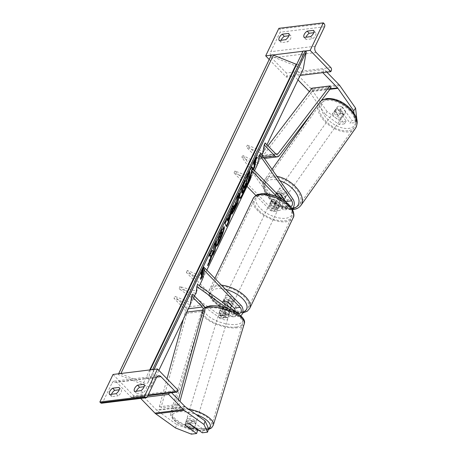 <?xml version="1.0" encoding="UTF-8"?>
<svg xmlns="http://www.w3.org/2000/svg" width="457" height="457" viewBox="0 0 457 457"><rect width="100%" height="100%" fill="white"/><g stroke="black" fill="none" stroke-linecap="round" stroke-linejoin="round"><path stroke-width="0.34" stroke-dasharray="2.29 1.71" d="M277.051 196.761L287.819 207.861L281.769 208.603L275.868 202.52A4.993 2.428 -154.4 0 0 270.293 202.542A4.993 2.428 -154.4 0 0 270.178 203.222L276.079 209.3A5.987 4.17 -97 0 0 279.073 210.528A5.987 4.17 -97 0 0 282.369 206.758A5.987 4.17 -97 0 0 281.181 200.566L276.331 193.648A4.993 2.845 35.3 0 1 276.651 192.626A4.993 2.845 35.3 0 1 278.147 191.831A4.993 2.845 35.3 0 1 282.02 192.951L286.87 199.869A5.987 4.17 83 0 1 288.064 206.061A5.987 4.17 83 0 1 284.762 209.826L290.812 209.083A5.987 4.17 83 0 0 291.994 208.666A19.714 11.248 -144.7 0 1 291.852 208.695A19.714 11.248 -144.7 0 1 267.619 195.899A19.714 11.248 -144.7 0 1 271.487 179.641A19.714 11.248 -144.7 0 1 280.067 180.789M280.838 194.625L282.02 192.951M277.599 191.283A4.993 2.845 -144.7 0 0 278.964 195.607A4.993 2.845 -144.7 0 0 284.248 197.847A4.993 2.845 -144.7 0 0 285.745 197.053A4.993 2.845 -144.7 0 0 284.38 192.728A4.993 2.845 -144.7 0 0 279.09 190.489A4.993 2.845 -144.7 0 0 277.599 191.283L275.468 194.294A4.993 2.845 -144.7 0 1 276.765 193.534A4.993 2.845 -144.7 0 0 275.468 194.294A4.993 2.845 -144.7 0 0 275.148 195.322L279.998 202.24A3.496 2.434 -97 0 1 280.689 205.856A3.496 2.434 -97 0 1 278.764 208.049A3.496 2.434 -97 0 1 277.022 207.335L271.121 201.257A4.993 2.428 25.6 0 1 271.235 200.572A4.993 2.428 25.6 0 1 276.811 200.554L282.712 206.638A3.496 2.434 83 0 0 284.46 207.352A3.496 2.434 83 0 0 286.036 202.148M260.764 153.255L258.314 163.543L257.131 165.217L241.793 157.117L273.949 202.988A3.496 2.434 83 0 1 274.646 206.598A3.496 2.434 83 0 1 272.72 208.798A3.496 2.434 83 0 1 270.972 208.084L234.984 170.987L251.247 177.493L252.767 168.799M255.909 195.493L270.03 210.049A5.987 4.17 83 0 0 273.023 211.271A5.987 4.17 83 0 0 276.325 207.507A5.987 4.17 83 0 0 275.131 201.314L242.975 155.443L241.793 157.117M258.314 163.543L242.975 155.443M281.769 208.603A5.987 4.17 83 0 0 284.762 209.826M287.819 207.861A5.987 4.17 83 0 0 290.812 209.083M283.02 199.977L288.761 205.89A3.496 2.434 83 0 0 290.503 206.604A3.496 2.434 83 0 0 290.555 206.598M251.247 177.493L250.305 179.458L234.041 172.952L247.014 186.33M234.041 172.952L234.984 170.987M271.121 201.257L270.178 203.222M275.148 195.322L276.331 193.648M276.811 200.554L275.868 202.52M339.123 124.561L341.013 121.882L327.121 111.611L325.224 114.284L339.123 124.561L344.344 123.916L335.061 110.68A4.993 2.845 35.3 0 1 335.381 109.651A4.993 2.845 35.3 0 1 336.878 108.857A4.993 2.845 35.3 0 1 340.756 109.977L342.647 107.304L351.93 120.539L357.151 119.9M344.344 123.916L346.24 121.242L336.958 108.001A4.993 2.845 35.3 0 1 337.277 106.972A4.993 2.845 35.3 0 1 338.774 106.178A4.993 2.845 35.3 0 1 342.647 107.304M325.224 114.284L309.486 91.828A3.993 2.776 83 0 0 309.338 91.634M340.756 109.977L350.033 123.219L351.93 120.539M356.934 120.208L355.255 122.573L350.033 123.219M355.255 122.573L354.015 113.273M327.121 111.611L311.377 89.155A7.986 5.558 83 0 0 310.606 88.212L295.85 73.006L294.342 76.153L297.998 79.918M326.875 72.149L324.31 69.504L295.85 73.006M269.202 59.473L286.339 77.142L294.342 76.153M322.802 72.652L324.31 69.504M346.24 121.242L341.013 121.882M335.061 110.68L336.958 108.001M288.83 35.772L290.726 35.537A4.993 2.639 135.9 0 1 290.641 38.514A4.993 2.639 135.9 0 1 287.71 41.833L285.648 39.702M304.556 51.075L302.98 51.264M272.863 54.971L271.287 55.166M313.565 30.345L315.627 32.476A4.993 2.639 135.9 0 1 315.541 35.446A4.993 2.639 135.9 0 1 312.611 38.771L306.207 39.559A4.993 2.639 -44.1 0 1 306.041 37.194M310.549 36.64L312.611 38.771M286.339 77.142L286.813 76.159A2.245 1.565 83 0 0 286.333 73.017L271.732 57.97A4.49 3.125 -97 0 1 270.773 51.692L280.101 32.218A2.245 1.565 83 0 0 279.621 29.082L278.884 28.323M281.141 40.262A4.993 2.639 -44.1 0 0 281.312 42.621L287.71 41.833M315.627 32.476L313.731 32.71M304.145 37.428L306.207 39.559M288.664 33.412L290.726 35.537M279.244 40.49L281.312 42.621M277.599 205.833A4.993 2.428 25.6 0 1 278.542 208.426A4.993 2.428 25.6 0 1 275.103 209.186A4.993 2.428 25.6 0 1 270.481 206.707A4.993 2.428 25.6 0 1 269.539 204.113A4.993 2.428 25.6 0 1 272.978 203.354A4.993 2.428 25.6 0 1 277.599 205.833M271.138 200.863L270.007 203.222A4.993 2.428 -154.4 0 0 271.047 205.53A4.993 2.428 -154.4 0 0 274.223 207.569L275.354 205.204L271.138 200.863A4.993 2.428 25.6 0 1 271.235 200.572A4.993 2.428 25.6 0 1 276.119 200.252L280.33 204.593A4.993 2.428 25.6 0 1 280.238 204.885A4.993 2.428 25.6 0 1 275.354 205.204M280.33 204.593L279.204 206.952A4.993 2.428 -154.4 0 0 278.164 204.65A4.993 2.428 -154.4 0 0 274.988 202.611L276.119 200.252M224.69 302.288A4.993 2.428 -154.4 0 0 227.86 304.328L226.729 306.687L222.519 302.345L223.65 299.986A4.993 2.428 -154.4 0 0 224.69 302.288M232.367 300.232A4.993 2.428 25.6 0 1 233.31 302.825A4.993 2.428 25.6 0 1 229.871 303.591A4.993 2.428 25.6 0 1 225.255 301.106A4.993 2.428 25.6 0 1 224.307 298.512A4.993 2.428 25.6 0 1 227.746 297.753A4.993 2.428 25.6 0 1 232.367 300.232M231.842 305.802L232.842 303.716A4.993 2.428 -154.4 0 0 231.802 301.414A4.993 2.428 -154.4 0 0 228.626 299.375L227.495 301.734M229.591 307.281A4.993 2.428 25.6 0 1 226.729 306.687M222.519 302.345A4.993 2.428 25.6 0 1 222.542 302.243A4.993 2.428 25.6 0 0 222.496 302.734L223.439 300.769L229.34 306.853L223.29 307.595A5.987 4.17 -97 0 1 225.152 313.999A5.987 4.17 -97 0 1 221.765 318.261A5.987 4.17 -97 0 1 219.417 317.598L205.016 307.298M279.204 206.952L274.988 202.611M270.007 203.222L274.223 207.569M223.65 299.986L227.86 304.328M232.842 303.716L228.626 299.375M233.31 298.267A4.993 2.428 25.6 0 1 234.252 300.86A4.993 2.428 25.6 0 1 230.814 301.62A4.993 2.428 25.6 0 1 226.192 299.141A4.993 2.428 25.6 0 1 225.25 296.547A4.993 2.428 25.6 0 1 228.689 295.788A4.993 2.428 25.6 0 1 233.31 298.267M276.656 207.798A4.993 2.428 25.6 0 1 277.599 210.391A4.993 2.428 25.6 0 1 274.16 211.157A4.993 2.428 25.6 0 1 269.539 208.672A4.993 2.428 25.6 0 1 268.596 206.078A4.993 2.428 25.6 0 1 272.035 205.319A4.993 2.428 25.6 0 1 276.656 207.798M258.405 210.043A20.611 10.02 25.6 0 1 254.509 199.332A20.611 10.02 25.6 0 1 268.71 196.184A20.611 10.02 25.6 0 1 287.79 206.427A20.611 10.02 25.6 0 1 291.686 217.144A20.611 10.02 25.6 0 1 277.479 220.291A20.611 10.02 25.6 0 1 258.405 210.043M215.058 300.512A20.611 10.02 25.6 0 1 211.163 289.795A20.611 10.02 25.6 0 1 225.37 286.653A20.611 10.02 25.6 0 1 244.444 296.896A20.611 10.02 25.6 0 1 248.34 307.612A20.611 10.02 25.6 0 1 234.138 310.754A20.611 10.02 25.6 0 1 215.058 300.512M335.929 110.194A4.993 2.845 -144.7 0 0 334.433 110.988A4.993 2.845 -144.7 0 0 335.804 115.307A4.993 2.845 -144.7 0 0 341.088 117.552A4.993 2.845 -144.7 0 0 342.579 116.758A4.993 2.845 -144.7 0 0 341.213 112.433A4.993 2.845 -144.7 0 0 335.929 110.194M339.865 109.937L341.996 106.927A4.993 2.845 -144.7 0 0 338.774 106.178A4.993 2.845 -144.7 0 0 337.277 106.972A4.993 2.845 -144.7 0 0 337.02 107.538L340.699 112.793A4.993 2.845 -144.7 0 0 343.927 113.536A4.993 2.845 -144.7 0 0 345.423 112.742A4.993 2.845 -144.7 0 0 345.681 112.176L343.55 115.187A4.993 2.845 -144.7 0 0 339.865 109.937L343.55 115.187M341.996 106.927L345.681 112.176M334.89 110.548A4.993 2.845 -144.7 0 0 338.568 115.804L334.89 110.548L337.02 107.538M340.699 112.793L338.568 115.804M280.187 194.248L281.609 192.237L285.294 197.493A4.993 2.845 -144.7 0 0 281.609 192.237M285.294 197.493L284.065 199.223M280.312 198.104L276.628 192.854A4.993 2.845 -144.7 0 0 280.312 198.104L278.89 200.109A4.993 2.845 -144.7 0 0 282.118 200.857A4.993 2.845 -144.7 0 0 283.449 200.257M276.628 192.854L275.205 194.859A4.993 2.845 -144.7 0 1 275.468 194.294L276.651 192.626M278.89 200.109L275.205 194.859M285.431 196.173A4.993 2.845 -144.7 0 0 286.927 195.379A4.993 2.845 -144.7 0 0 285.562 191.06A4.993 2.845 -144.7 0 0 280.278 188.815A4.993 2.845 -144.7 0 0 278.781 189.609A4.993 2.845 -144.7 0 0 280.147 193.934A4.993 2.845 -144.7 0 0 285.431 196.173M334.747 111.868A4.993 2.845 35.3 0 1 340.031 114.107A4.993 2.845 35.3 0 1 341.396 118.432A4.993 2.845 35.3 0 1 339.899 119.226A4.993 2.845 35.3 0 1 334.615 116.981A4.993 2.845 35.3 0 1 333.25 112.662A4.993 2.845 35.3 0 1 334.747 111.868M347.971 130.731A20.611 11.756 35.3 0 1 326.144 121.482A20.611 11.756 35.3 0 1 320.5 103.636A20.611 11.756 35.3 0 1 326.675 100.357A20.611 11.756 35.3 0 1 348.502 109.611A20.611 11.756 35.3 0 1 354.146 127.452A20.611 11.756 35.3 0 1 347.971 130.731M272.206 177.305A20.611 11.756 -144.7 0 0 266.031 180.584A20.611 11.756 -144.7 0 0 271.675 198.429A20.611 11.756 -144.7 0 0 293.503 207.684A20.611 11.756 -144.7 0 0 299.678 204.405A20.611 11.756 -144.7 0 0 294.034 186.559A20.611 11.756 -144.7 0 0 272.206 177.305M194.533 427.723L186.062 421.662A4.993 1.931 17 0 1 186.073 421.245A4.993 1.931 17 0 1 187.616 420.389A4.993 1.931 17 0 1 191.751 420.966L203.394 429.283L202.314 432.808M186.062 421.662L185.062 424.941M175.545 427.975L176.619 424.45L156.882 410.34A3.993 2.776 -97 0 1 156.448 409.963L141.693 394.762L140.185 397.904L140.682 398.418M208.615 428.643L203.394 429.283M197.698 429.986L192.477 430.631L191.403 434.15M176.619 424.45L192.477 430.631M147.137 397.053L140.185 397.904M171.586 392.734L170.153 391.255L169.616 392.386M170.153 391.255L141.693 394.762M191.751 420.966L190.678 424.484M188.153 418.629A4.993 1.931 -163 0 0 186.61 419.486A4.993 1.931 -163 0 0 189.187 422.159A4.993 1.931 -163 0 0 194.619 423.251A4.993 1.931 -163 0 0 196.156 422.399A4.993 1.931 -163 0 0 193.585 419.72A4.993 1.931 -163 0 0 188.153 418.629M189.592 428.18L190.803 424.216L186.182 420.92A4.993 1.931 -163 0 0 190.803 424.216M186.182 420.92L184.976 424.879M189.952 424.267L191.163 420.303L195.779 423.605A4.993 1.931 -163 0 0 191.163 420.303M195.779 423.605L194.648 427.324M220.4 312.988A4.993 1.931 -163 0 0 218.857 313.845A4.993 1.931 -163 0 0 221.434 316.524A4.993 1.931 -163 0 0 226.866 317.615A4.993 1.931 -163 0 0 228.409 316.758A4.993 1.931 -163 0 0 225.832 314.085A4.993 1.931 -163 0 0 220.4 312.988M224.216 312.022L228.837 315.324A4.993 1.931 -163 0 0 224.216 312.022L225.021 309.383A4.993 1.931 -163 0 0 221.611 309.029A4.993 1.931 -163 0 0 220.068 309.886A4.993 1.931 -163 0 0 220.046 309.995L219.24 312.639A4.993 1.931 -163 0 0 223.856 315.941L219.24 312.639M228.409 316.758L229.614 312.799A4.993 1.931 -163 0 1 228.077 313.651A4.993 1.931 -163 0 1 224.661 313.296L223.856 315.941M229.614 312.799A4.993 1.931 -163 0 0 229.643 312.685L228.837 315.324M225.021 309.383L229.643 312.685M224.661 313.296L220.046 309.995M219.731 315.193A4.993 1.931 -163 0 0 218.189 316.044A4.993 1.931 -163 0 0 220.76 318.723A4.993 1.931 -163 0 0 226.192 319.814A4.993 1.931 -163 0 0 227.735 318.957A4.993 1.931 -163 0 0 225.158 316.284A4.993 1.931 -163 0 0 219.731 315.193M195.288 421.051A4.993 1.931 17 0 1 189.855 419.96A4.993 1.931 17 0 1 187.284 417.281A4.993 1.931 17 0 1 188.827 416.43A4.993 1.931 17 0 1 194.259 417.521A4.993 1.931 17 0 1 196.83 420.2A4.993 1.931 17 0 1 195.288 421.051M205.41 428.289A20.611 7.975 17 0 1 182.971 423.776A20.611 7.975 17 0 1 172.34 412.722A20.611 7.975 17 0 1 178.704 409.192A20.611 7.975 17 0 1 201.143 413.705A20.611 7.975 17 0 1 211.774 424.759A20.611 7.975 17 0 1 205.41 428.289M236.309 327.046A20.611 7.975 -163 0 0 242.673 323.522A20.611 7.975 -163 0 0 232.047 312.468A20.611 7.975 -163 0 0 209.609 307.955A20.611 7.975 -163 0 0 203.245 311.485A20.611 7.975 -163 0 0 213.876 322.539A20.611 7.975 -163 0 0 236.309 327.046M116.038 393.711L118.1 395.836A4.993 2.639 -44.1 0 0 121.031 392.517A4.993 2.639 -44.1 0 0 121.116 389.547L119.22 389.781M140.939 390.644L143.001 392.774A4.993 2.639 -44.1 0 0 145.932 389.45A4.993 2.639 -44.1 0 0 146.017 386.479L144.121 386.713M178.156 390.272L133.69 395.745L133.221 396.727A2.245 1.565 -97 0 1 132.164 397.59A2.245 1.565 -97 0 1 131.045 397.127L116.444 382.081A4.49 3.125 83 0 0 114.199 381.161A4.49 3.125 83 0 0 112.091 382.88L102.762 402.354A2.245 1.565 -97 0 1 101.711 403.211M109.634 394.5L111.697 396.625L118.1 395.836M111.697 396.625A4.993 2.639 135.9 0 1 111.531 394.265M143.001 392.774L136.597 393.563A4.993 2.639 135.9 0 1 136.432 391.198M113.039 374.46L133.69 395.745M134.535 391.432L136.597 393.563M143.949 384.354L146.017 386.479M119.054 387.416L121.116 389.547M235.218 311.308A3.496 2.434 -97 0 1 233.196 314.336A3.496 2.434 -97 0 1 231.83 313.953L225.747 309.606A4.993 1.931 -163 0 0 221.611 309.029A4.993 1.931 -163 0 0 220.068 309.886A4.993 1.931 -163 0 0 220.057 310.303L219.383 312.502A4.993 1.931 17 0 1 219.394 312.085A4.993 1.931 17 0 1 220.937 311.228A4.993 1.931 17 0 1 225.078 311.805L231.156 316.153A5.987 4.17 -97 0 0 233.504 316.815A5.987 4.17 -97 0 0 236.892 312.554A5.987 4.17 -97 0 0 235.029 306.15L229.134 300.072A4.993 2.428 -154.4 0 0 223.553 300.089A4.993 2.428 -154.4 0 0 223.439 300.769M220.057 310.303L226.141 314.65A3.496 2.434 83 0 0 227.506 315.039A3.496 2.434 83 0 0 229.483 312.554A3.496 2.434 83 0 0 228.397 308.818L222.496 302.734M205.09 268.31L203.571 277.005L202.628 278.976L186.359 272.469L222.353 309.56A3.496 2.434 -97 0 1 223.433 313.296A3.496 2.434 -97 0 1 221.456 315.781A3.496 2.434 -97 0 1 220.091 315.399L179.772 286.568L196.744 291.252L197.555 284.38M204.445 306.893L179.098 288.767L179.772 286.568M229.865 307.481A5.987 4.17 83 0 1 231.122 313.702A5.987 4.17 83 0 1 227.809 317.518A5.987 4.17 83 0 1 225.467 316.855L219.383 312.502M195.733 293.36L179.098 288.767M240.788 315.627A5.987 4.17 -97 0 1 239.548 316.073A5.987 4.17 -97 0 1 237.206 315.41L227.14 308.212M203.571 277.005L187.301 270.498L223.29 307.595M229.717 307.281A5.987 4.17 83 0 0 229.34 306.853M187.301 270.498L186.359 272.469M196.076 293.451L196.744 291.252M225.747 309.606L225.078 311.805M228.192 302.037L229.134 300.072M265.146 142.955L263.632 151.65L247.363 145.143L257.971 156.077A2.496 1.737 -97 0 0 259.216 156.585L276.999 154.397M331.017 87.881L313.228 90.075L261.404 157.899A4.993 3.473 -97 0 1 259.519 159.065A4.993 3.473 -97 0 1 257.028 158.042L246.42 147.108L247.363 145.143M263.632 151.65L262.689 153.621L246.42 147.108M267.933 145.829L260.159 156.003A2.496 1.737 -97 0 1 259.216 156.585M311.982 88.178L313.228 90.075M183.417 319.066L185.279 312.285A2.496 1.737 83 0 0 184.582 309.24L173.98 298.307L190.249 304.813L191.192 302.848L174.922 296.342L173.98 298.307M178.436 399.795L177.116 404.594L178.756 405.667L160.973 407.861L186.919 313.365A4.993 3.473 83 0 0 185.525 307.275L174.922 296.342M192.705 294.154L191.192 302.848M178.756 405.667L179.944 401.349M177.116 404.594L159.333 406.781L160.973 407.861M159.333 406.781L167.016 378.79M247.917 182.172A16.835 1.994 111.8 0 0 248.265 181.258M252.024 167.211A16.835 1.994 111.8 0 0 251.847 166.999A16.835 1.994 111.8 0 0 247.043 174.334A16.835 1.994 111.8 0 0 239.342 198.258A16.835 1.994 111.8 0 0 239.622 198.229M251.219 174.243A16.835 1.994 111.8 0 0 252.413 169.541M118.637 373.769A2.245 1.091 -154.4 0 0 118.557 373.895A2.245 1.091 -154.4 0 0 118.512 374.037L118.403 374.654L150.616 387.536L158.842 370.364M190.249 304.813L194.482 295.982M196.202 292.394L199.406 285.699M202.628 278.976L206.861 270.138M250.305 179.458L254.538 170.627M257.131 165.217L262.01 155.032M262.689 153.621L266.922 144.783M150.616 387.536L154.055 369.416M118.403 374.654L271.052 56.045L303.265 68.933M118.512 374.037L271.052 56.045M153.621 370.319L152.467 369.856A2.245 1.091 -154.4 0 0 151.907 369.679M150.33 369.873A2.245 1.091 -154.4 0 0 150.25 369.993A2.245 1.091 -154.4 0 0 150.204 370.136L148.079 382.309A4.49 2.182 25.6 0 1 147.988 382.595A4.49 2.182 25.6 0 1 143.549 382.869L120.774 373.757A2.245 1.091 -154.4 0 0 120.214 373.58M150.204 370.136L302.854 51.532L300.729 63.706A4.49 2.182 25.6 0 1 300.637 63.991A4.49 2.182 25.6 0 1 296.65 64.431M243.587 186.022L243.73 185.673L242.678 186.062M243.307 184.377L242.53 185.999M249.476 171.495L247.757 181.355L244.187 188.81L241.656 193.02M241.913 192.877L242.37 193.06M247.757 181.355L248.22 181.538M243.73 185.673L244.192 185.862M226.312 226.055L226.124 226.455L224.65 223.262L230.037 213.128L230.499 213.31M230.037 213.128L230.876 210.271L231.333 210.454M230.876 210.271L233.03 205.77L233.493 205.953M233.03 205.77L232.133 208.786M226.124 226.455L226.581 226.638M224.65 223.262L225.112 223.444M226.878 218.617L227.335 218.8M227.7 221.119L229.031 216.572M231.922 213.745L231.556 213.996L231.539 212.916C232.093 210.277 233.378 206.844 235.401 202.611L236.435 200.452L236.897 200.64M236.435 200.452L236.926 197.641L237.383 197.824M236.926 197.641L239.017 193.282L239.474 193.465M239.017 193.282L238.703 195.082M233.647 208.461C233.521 209.26 233.853 208.849 234.63 207.232L235.606 205.187L236.063 202.588M235.606 205.187L236.069 205.376M218.143 238.84L217.138 240.233L220.862 231.042L223.81 226.506L223.959 226.803M217.069 245.049L216.15 246.077L216.612 246.266M216.15 246.077L218 241.21L218.457 241.393M218 241.21L219.446 238.925L221.679 231.67M217.138 240.233L217.595 240.416M210.985 255.343L207.398 265.528L207.855 265.711M215.961 242.547L216.275 240.742L214.184 245.106L212.785 250.356L211.522 250.659L209.015 255.891L209.477 256.08M209.015 255.891L209.649 255.714M211.522 250.659L211.985 250.842M212.785 250.356L213.242 250.539M213.739 247.648L214.202 247.831M214.184 245.106L214.647 245.289M216.275 240.742L216.732 240.93M213.162 250.95L212.471 254.943L212.928 255.126M212.471 254.943L213.242 253.327M207.398 265.528L209.386 261.381M201.177 277.679L200.4 279.296L200.863 279.478M200.4 279.296L201.817 271.966M201.691 271.915L200.56 274.274L201.017 274.457M200.56 274.274L202.925 266.899L203.388 267.082M202.925 266.899L204.41 267.379M256.697 157.105L256.154 156.951M255.692 156.768L253.327 164.143L253.789 164.326M256.72 157.059L257.182 157.242M253.327 164.143L254.458 161.778L253.172 169.159L253.629 169.341M253.172 169.159L253.943 167.542M246.174 182.794L246.489 180.989L243.781 187.387L244.244 187.958M246.489 180.989L246.951 181.178M244.238 187.599L243.775 187.416C243.667 188.135 243.981 187.736 244.706 186.216M279.998 202.24L273.949 202.988M277.022 207.335L270.972 208.084M292.92 199.126L286.87 199.869M281.181 200.566L275.131 201.314M288.761 205.89L282.712 206.638M276.079 209.3L270.03 210.049M329.92 89.315L309.486 91.828M330.36 88.744L309.595 91.297M339.06 84.711L310.606 88.212M339.837 85.653L311.377 89.155M315.239 46.22L270.773 51.692M324.567 26.746L280.101 32.218M324.087 23.61L279.621 29.082M331.279 70.686L286.813 76.159M330.799 67.545L286.333 73.017M316.193 52.498L271.732 57.97M253.069 198.641A22.21 10.797 -154.4 0 0 257.268 210.186A22.21 10.797 -154.4 0 0 277.822 221.222A22.21 10.797 -154.4 0 0 293.126 217.835M288.093 204.542A19.714 9.58 25.6 0 1 285.694 218.28A19.714 9.58 25.6 0 1 259.987 207.998A19.714 9.58 25.6 0 1 262.387 194.259A19.714 9.58 25.6 0 1 288.093 204.542M249.779 308.298A22.21 10.797 25.6 0 1 234.475 311.691A22.21 10.797 25.6 0 1 213.922 300.655A22.21 10.797 25.6 0 1 209.723 289.11A22.21 10.797 25.6 0 1 221.428 285.157M225.495 289.344A19.714 9.58 -154.4 0 0 214.761 302.403A19.714 9.58 -154.4 0 0 242.884 312.148M328.326 99.346A19.714 11.248 35.3 0 1 352.558 112.142A19.714 11.248 35.3 0 1 348.691 128.4A19.714 11.248 35.3 0 1 324.459 115.604A19.714 11.248 35.3 0 1 328.326 99.346M321.105 100.848A22.21 12.67 -144.7 0 0 319.197 102.716A22.21 12.67 -144.7 0 0 325.281 121.939A22.21 12.67 -144.7 0 0 348.794 131.907A22.21 12.67 -144.7 0 0 355.449 128.377M300.98 205.324A22.21 12.67 35.3 0 1 294.325 208.86A22.21 12.67 35.3 0 1 270.812 198.886A22.21 12.67 35.3 0 1 264.729 179.664A22.21 12.67 35.3 0 1 271.384 176.128A22.21 12.67 35.3 0 1 276.953 176.351M185.336 406.839L156.882 410.34M184.902 406.462L156.448 409.963M208.598 428.689A19.714 7.626 17 0 1 204.153 430.071A19.714 7.626 17 0 1 198.544 430.111M197.687 430.026A19.714 7.626 17 0 1 175.082 420.823A19.714 7.626 17 0 1 178.618 411.808A19.714 7.626 17 0 1 195.944 414.419M188.375 409.009A22.21 8.592 -163 0 0 177.67 408.455A22.21 8.592 -163 0 0 170.815 412.254A22.21 8.592 -163 0 0 182.269 424.165A22.21 8.592 -163 0 0 206.444 429.026A22.21 8.592 -163 0 0 213.299 425.227M244.204 323.984A22.21 8.592 17 0 1 237.343 327.789A22.21 8.592 17 0 1 213.173 322.928A22.21 8.592 17 0 1 201.72 311.017A22.21 8.592 17 0 1 204.805 308.138M210.866 306.173A19.714 7.626 -163 0 0 209.58 317.032A19.714 7.626 -163 0 0 236.4 324.43A19.714 7.626 -163 0 0 237.686 313.571A19.714 7.626 -163 0 0 210.866 306.173M147.228 396.882L102.762 402.354M156.557 377.408L112.091 382.88M177.687 391.255L133.221 396.727M148.114 395.031L131.045 397.127M156.705 377.122L116.444 382.081M226.141 314.65L220.091 315.399M237.874 313.205L231.83 313.953M228.397 308.818L222.353 309.56M225.467 316.855L219.417 317.598M237.206 315.41L231.156 316.153M241.079 305.407L235.029 306.15M275.754 153.889L257.971 156.077M263.558 157.237L257.028 158.042M279.193 155.711L261.404 157.899M275.948 154.06L260.159 156.003M188.347 308.778L184.582 309.24M203.314 305.082L185.525 307.275M204.707 311.171L186.919 313.365M186.753 312.102L185.279 312.285M148.079 382.309L300.729 63.706M143.549 382.869L149.747 369.942M244.187 188.81L244.644 188.992M231.539 212.916L232.002 213.105M235.401 202.611L235.863 202.794M231.539 212.945L231.996 213.133M234.63 207.232L235.087 207.421M220.862 231.042L221.319 231.231M219.446 238.925L219.908 239.108M221.696 232.567L222.159 232.756M221.702 232.539L222.165 232.727M243.781 187.387L244.244 187.57M245.106 183.874L245.569 184.057M278.764 208.049L272.72 208.798M284.46 207.352L290.503 206.604M279.073 210.528L273.023 211.271M269.539 204.113L270.293 202.542M335.381 109.651L334.433 110.988M242.65 313.051L227.757 310.983L213.91 302.168C210.654 299.678 207.438 291.8 209.723 289.11L214.859 278.382M278.542 208.426L280.238 204.885M233.31 302.825L231.87 305.83M223.553 300.089L224.307 298.512M234.252 300.86L277.599 210.391M225.25 296.547L268.596 206.078M211.163 289.795L254.509 199.332M248.34 307.612L291.686 217.144M342.579 116.758L345.423 112.742M321.305 100.591L319.197 102.716L313.068 111.377M272.035 169.336L264.729 179.664L263.078 184.08L263.169 187.399L264.483 191.689L269.641 199.161L274.948 203.736L283.597 208.215L289.721 209.552L292.503 209.58M285.745 197.053L284.134 199.326M286.927 195.379L341.396 118.432M266.031 180.584L320.5 103.636M299.678 204.405L354.146 127.452M278.781 189.609L333.25 112.662M186.073 421.245L186.61 419.486M204.65 307.498L203.382 308.435L201.72 311.017L170.815 412.254L170.752 415.333L172.923 419.269L176.819 422.685L184.154 426.638L188.998 428.392L197.618 430.248M198.932 430.391L205.13 430.345L208.301 429.666M194.545 427.678L196.156 422.399M218.857 313.845L219.394 312.085M218.189 316.044L187.284 417.281M242.673 323.522L211.774 424.759M203.245 311.485L172.34 412.722M227.735 318.957L196.83 420.2M132.164 397.59L147.811 395.665M114.199 381.161L158.665 375.688M227.506 315.039L221.456 315.781M239.548 316.073L233.504 316.815M233.196 314.336L239.245 313.593M227.809 317.518L221.765 318.261M259.519 159.065L264.414 158.459M251.847 166.999L252.304 167.182M300.637 63.991L147.988 382.595M239.342 198.258L239.805 198.441M232.019 214.179L231.556 213.996M224.267 226.689L223.81 226.506"/><path stroke-width="0.69" d="M286.036 202.148A3.496 2.434 83 0 0 285.688 201.543L280.838 194.625A4.993 2.845 -144.7 0 0 276.959 193.5A4.993 2.845 -144.7 0 0 276.765 193.534A4.993 2.845 -144.7 0 1 276.959 193.5A4.993 2.845 -144.7 0 1 280.187 194.248L283.871 199.498L284.065 199.223M290.555 206.598A3.496 2.434 83 0 0 292.434 204.376A3.496 2.434 83 0 0 291.737 200.794L259.582 154.929L257.131 165.217L254.538 170.627M280.067 180.789A19.714 11.248 -144.7 0 1 297.878 196.259A19.714 11.248 -144.7 0 1 292 208.678A5.987 4.17 83 0 0 292.92 199.126L260.764 153.255L259.582 154.929M206.861 270.138L250.305 179.458L251.824 170.764L252.767 168.799L283.02 199.977M247.014 186.33L255.909 195.493M251.824 170.764L277.051 196.761M354.015 113.273L353.684 110.783L337.94 88.327A3.993 2.776 83 0 0 337.557 87.858L322.802 72.652L300.146 75.439L330.805 71.669L331.279 70.686A2.245 1.565 83 0 0 330.799 67.545L316.193 52.498A4.49 3.125 -97 0 1 315.239 46.22L324.567 26.746A2.245 1.565 83 0 0 324.087 23.61L323.345 22.85L278.884 28.323L265.688 55.857L269.202 59.473M353.684 110.783L355.58 108.109L356.934 120.208M355.58 108.109L339.837 85.653A7.986 5.558 83 0 0 339.06 84.711L326.875 72.149M309.338 91.634A3.993 2.776 83 0 0 309.098 91.36L297.998 79.918M282.26 34.201A4.993 2.639 135.9 0 0 279.244 40.49L285.648 39.702A4.993 2.639 -44.1 0 0 288.578 36.383A4.993 2.639 -44.1 0 0 288.664 33.412L282.26 34.201L284.323 36.326A4.993 2.639 -44.1 0 0 281.141 40.262M323.345 22.85L310.154 50.384L304.556 51.075M302.98 51.264L272.863 54.971M271.287 55.166L265.688 55.857M304.145 37.428A4.993 2.639 135.9 0 1 307.161 31.133L313.565 30.345A4.993 2.639 -44.1 0 1 313.479 33.321A4.993 2.639 -44.1 0 1 310.549 36.64L304.145 37.428M284.323 36.326L288.83 35.772M313.731 32.71L309.223 33.264A4.993 2.639 -44.1 0 0 306.041 37.194M310.154 50.384L330.805 71.669M307.161 31.133L309.223 33.264M240.788 315.627A5.987 4.17 -97 0 0 241.079 305.407L205.09 268.31L204.148 270.276L240.136 307.372L234.087 308.115L228.192 302.037A4.993 2.428 25.6 0 0 222.61 302.054A4.993 2.428 25.6 0 0 222.542 302.243A4.993 2.428 25.6 0 1 222.61 302.054A4.993 2.428 25.6 0 1 227.495 301.734L231.71 306.076L231.842 305.802M231.71 306.076A4.993 2.428 25.6 0 1 231.613 306.367A4.993 2.428 25.6 0 1 229.591 307.281M283.449 200.257A4.993 2.845 -144.7 0 0 283.614 200.063A4.993 2.845 -144.7 0 0 283.871 199.498M185.062 424.941L184.988 425.187A4.993 1.931 17 0 1 184.999 424.764A4.993 1.931 17 0 1 186.542 423.913A4.993 1.931 17 0 1 190.678 424.484L202.314 432.808L207.535 432.162L208.615 428.643L205.079 420.948L185.336 406.839A3.993 2.776 -97 0 1 184.902 406.462L171.586 392.734M205.079 420.948L203.999 424.473L184.262 410.357L155.803 413.859L175.545 427.975L191.403 434.15L196.624 433.51L197.698 429.986L194.533 427.723M184.262 410.357A7.986 5.558 -97 0 1 183.4 409.609L168.644 394.402L147.137 397.053M155.803 413.859A7.986 5.558 -97 0 1 154.94 413.111L140.682 398.418M169.616 392.386L168.644 394.402M203.999 424.473L207.535 432.162M196.624 433.51L184.988 425.187M186.542 423.913A4.993 1.931 -163 0 0 184.999 424.764A4.993 1.931 -163 0 0 184.976 424.879L189.592 428.18A4.993 1.931 -163 0 0 193.003 428.535A4.993 1.931 -163 0 0 194.545 427.678A4.993 1.931 -163 0 0 194.573 427.569L189.952 424.267A4.993 1.931 -163 0 0 186.542 423.913M112.65 388.204L119.054 387.416A4.993 2.639 135.9 0 1 118.969 390.387A4.993 2.639 135.9 0 1 116.038 393.711L109.634 394.5A4.993 2.639 -44.1 0 1 112.65 388.204L114.713 390.335L119.22 389.781M157.505 368.988L113.039 374.46L99.849 401.994L144.315 396.522L157.505 368.988L178.156 390.272L177.687 391.255A2.245 1.565 -97 0 1 176.631 392.117A2.245 1.565 -97 0 1 175.511 391.655L160.904 376.608A4.49 3.125 83 0 0 158.665 375.688A4.49 3.125 83 0 0 156.557 377.408L147.228 396.882A2.245 1.565 -97 0 1 146.171 397.739A2.245 1.565 -97 0 1 145.052 397.282L144.315 396.522M143.869 387.325A4.993 2.639 135.9 0 1 140.939 390.644L134.535 391.432A4.993 2.639 -44.1 0 1 137.551 385.142L143.949 384.354A4.993 2.639 135.9 0 1 143.869 387.325M111.531 394.265A4.993 2.639 135.9 0 1 114.713 390.335M136.432 391.198A4.993 2.639 135.9 0 1 139.614 387.268L144.121 386.713M146.171 397.739L101.711 403.211A2.245 1.565 -97 0 1 100.586 402.754L99.849 401.994M137.551 385.142L139.614 387.268M240.136 307.372A3.496 2.434 -97 0 1 241.222 311.108A3.496 2.434 -97 0 1 239.245 313.593A3.496 2.434 -97 0 1 237.874 313.205L197.555 284.38L196.887 286.579L196.076 293.451L195.733 293.36M205.016 307.298L204.445 306.893M227.14 308.212L196.887 286.579M204.148 270.276L202.628 278.976L199.406 285.699M234.087 308.115A3.496 2.434 -97 0 1 235.218 311.308M264.414 158.459L277.308 156.871A4.993 3.473 -97 0 0 279.193 155.711L331.017 87.881L329.765 85.985L277.942 153.815A2.496 1.737 -97 0 1 276.999 154.397A2.496 1.737 -97 0 1 275.754 153.889L265.146 142.955L264.209 144.92L262.689 153.621L262.01 155.032M277.308 156.871A4.993 3.473 -97 0 1 274.811 155.854L264.209 144.92M329.765 85.985L311.982 88.178L267.933 145.829M178.436 399.795L203.068 310.097A2.496 1.737 83 0 0 202.371 307.053L191.763 296.119L190.249 304.813L158.842 370.364M179.944 401.349L204.707 311.171A4.993 3.473 83 0 0 203.314 305.082L192.705 294.154L191.763 296.119M167.016 378.79L183.417 319.066M239.622 198.229A16.835 1.994 111.8 0 0 244.147 190.923A16.835 1.994 111.8 0 0 247.917 182.172M248.265 181.258A16.835 1.994 111.8 0 0 252.024 167.211M252.413 169.541A16.835 1.994 111.8 0 0 252.304 167.182A16.835 1.994 111.8 0 0 247.5 174.517A16.835 1.994 111.8 0 0 239.805 198.441A16.835 1.994 111.8 0 0 244.604 191.106A16.835 1.994 111.8 0 0 251.219 174.243M194.482 295.982L196.202 292.394M266.922 144.783L303.265 68.933L306.27 51.715L305.116 51.253A2.245 1.091 -154.4 0 0 302.9 51.39A2.245 1.091 -154.4 0 0 302.854 51.532M154.055 369.416L306.27 51.715M254.92 161.967L253.629 169.341L254.76 166.982L256.051 159.602L257.182 157.242L256.154 156.951L253.789 164.326L254.92 161.967L254.589 161.829M217.595 240.416L221.319 231.231L224.267 226.689L224.318 228.232C223.587 231.75 221.965 236.223 219.451 241.639C217.96 244.695 217.012 246.237 216.612 246.266L218.457 241.393L219.908 239.108L222.165 232.727L222.136 231.853L220.822 233.853L218.914 238.594L217.595 240.416M227.58 219.406L233.493 205.953L228.58 222.462L226.581 226.638L225.112 223.444L227.335 218.8L227.58 219.406L227.129 219.229M231.996 213.133L232.002 213.105C232.556 210.46 233.841 207.027 235.863 202.794L236.897 200.64L237.383 197.824L239.474 193.465L237.76 203.302L234.527 210.049L232.019 214.179L231.996 213.133M210.334 260.541L213.625 251.133L212.928 255.126L215.018 250.767L216.732 240.93L214.647 245.289L213.242 250.539L211.985 250.842L209.477 256.08L211.448 255.526L207.855 265.711L210.334 260.541L209.872 260.359L213.162 250.95L213.625 251.133M204.41 267.379L203.279 269.739L201.994 277.119L200.863 279.478L202.148 272.098L201.017 274.457L203.388 267.082L204.41 267.379M151.907 369.679A2.245 1.091 -154.4 0 0 150.33 369.873M296.65 64.431A4.49 2.182 25.6 0 1 296.205 64.266L273.423 55.154A2.245 1.091 -154.4 0 0 271.207 55.291A2.245 1.091 -154.4 0 0 271.161 55.434M120.214 373.58A2.245 1.091 -154.4 0 0 118.637 373.769M241.913 192.877L241.65 191.946L243.73 185.673M247.386 175.865L247.843 176.048L249.939 171.678L249.476 171.495L247.386 175.865L246.866 178.853L245.946 180.766L244.946 180.955L243.307 184.377M249.939 171.678L248.22 181.538L244.644 188.992L242.37 193.06L242.107 192.129L244.192 185.862L242.987 186.182L245.403 181.138L246.409 180.949L247.323 179.035L247.843 176.048M242.37 193.06L241.656 193.02M246.866 178.853L247.323 179.035M245.946 180.766L246.409 180.949M244.946 180.955L245.403 181.138M242.678 186.062L242.987 186.182M232.133 208.786L228.123 222.273L228.58 222.462M228.123 222.273L226.312 226.055M229.488 216.761L229.031 216.572L227.346 220.08L228.157 221.302L229.488 216.761L227.809 220.263L228.157 221.302M227.346 220.08L227.809 220.263M238.703 195.082L237.297 203.119L237.76 203.302M237.297 203.119L231.922 213.745M233.647 208.461L233.653 208.866L234.115 209.049L234.11 208.643C233.984 209.443 234.31 209.038 235.087 207.421L236.069 205.376L236.52 202.771L234.11 208.643L233.653 208.432L234.115 208.615M236.52 202.771L236.063 202.588L233.653 208.432M223.959 226.803L223.856 228.049C223.125 231.568 221.502 236.035 218.989 241.456L217.069 245.049M222.136 231.853L221.679 231.67L220.365 233.664L218.452 238.411L218.914 238.594M218.452 238.411L218.143 238.84M209.649 255.714L211.448 255.526M213.242 253.327L214.556 250.585L215.018 250.767M214.556 250.585L215.961 242.547M209.386 261.381L209.872 260.359M203.931 267.242L202.822 269.556L203.279 269.739M202.822 269.556L201.531 276.936L201.994 277.119M201.531 276.936L201.177 277.679M201.817 271.966L202.148 272.098M256.697 157.105L255.589 159.419L256.051 159.602M255.589 159.419L254.303 166.799L254.76 166.982M253.943 167.542L254.303 166.799M244.238 187.599C244.129 188.318 244.438 187.918 245.169 186.405L246.534 183.543L246.951 181.178L244.244 187.958M244.484 186.679L246.077 183.36L246.534 183.543M246.077 183.36L246.174 182.794M291.737 200.794L285.688 201.543M337.94 88.327L329.92 89.315M337.557 87.858L330.36 88.744M309.595 91.297L309.098 91.36M293.126 217.835A22.21 10.797 -154.4 0 0 288.927 206.29A22.21 10.797 -154.4 0 0 268.373 195.248A22.21 10.797 -154.4 0 0 253.069 198.641C257.2 193.128 258.074 194.848 261.227 193.739C264.694 193.362 268.533 193.831 272.732 195.139C279.21 197.241 284.614 200.452 288.938 204.77C292.194 207.261 295.411 215.138 293.126 217.835L249.779 308.298L247.271 311.223L242.65 313.051M221.428 285.157A22.21 10.797 25.6 0 1 245.58 296.759A22.21 10.797 25.6 0 1 249.779 308.298M242.884 312.148A19.714 9.58 -154.4 0 0 242.861 298.941A19.714 9.58 -154.4 0 0 225.495 289.344M321.305 100.591L322.556 99.82L326.835 98.541C335.204 98.101 343.104 101.551 350.536 108.88C355.626 115.193 359.608 120.397 355.449 128.377A22.21 12.67 -144.7 0 0 349.365 109.154A22.21 12.67 -144.7 0 0 325.852 99.18A22.21 12.67 -144.7 0 0 321.105 100.848M276.953 176.351A22.21 12.67 35.3 0 1 297.204 188.61A22.21 12.67 35.3 0 1 300.98 205.324L355.449 128.377M183.4 409.609L154.94 413.111M198.544 430.111A19.714 7.626 17 0 1 197.687 430.026M204.805 308.138A22.21 8.592 17 0 1 208.575 307.218A22.21 8.592 17 0 1 232.75 312.074A22.21 8.592 17 0 1 244.204 323.984L213.299 425.227A22.21 8.592 -163 0 0 188.375 409.009M195.944 414.419A19.714 7.626 17 0 1 208.598 428.689M145.052 397.282L100.586 402.754M175.511 391.655L148.114 395.031M160.904 376.608L156.705 377.122M274.811 155.854L263.558 157.237M277.942 153.815L275.948 154.06M202.371 307.053L188.347 308.778M203.068 310.097L186.753 312.102M152.598 369.593L305.116 51.253M149.747 369.942L296.205 64.266M120.905 373.495L273.423 55.154M241.644 191.974L242.101 192.157M241.65 191.946L242.107 192.129M234.064 209.866L234.527 210.049M235.069 204.656L235.532 204.839M223.861 228.02L224.324 228.203M223.856 228.049L224.318 228.232M218.989 241.456L219.451 241.639M220.365 233.664L220.822 233.853M244.706 186.216L245.169 186.405M231.87 305.83L231.613 306.367M214.859 278.382L253.069 198.641M292.503 209.58L293.343 209.5C296.536 209.163 299.078 207.775 300.98 205.324M313.068 111.377L272.035 169.336M284.134 199.326L283.614 200.063M197.618 430.248L198.932 430.391M204.65 307.498L209.889 305.899C217.024 305.276 224.644 306.796 232.762 310.452C242.039 315.547 245.855 320.054 244.204 323.984M208.301 429.666L211.625 427.821L213.299 425.227M147.811 395.665L176.631 392.117M302.9 51.39L150.25 369.993M271.207 55.291L118.557 373.895"/></g></svg>
